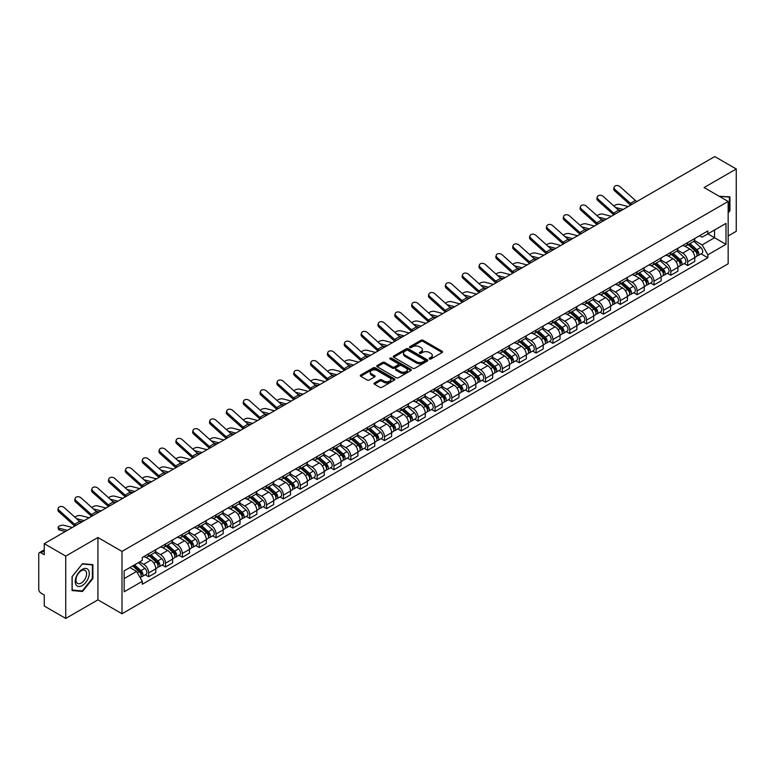 <?xml version="1.0" encoding="UTF-8"?>
<svg xmlns="http://www.w3.org/2000/svg" width="775" height="775" viewBox="0 0 775 775"><rect width="100%" height="100%" fill="white"/><g stroke="black" fill="none" stroke-linecap="round" stroke-linejoin="round"><path stroke-width="1.16" d="M429.427 358.999A1.046 0.61 0 0 0 430.91 358.999L442.167 352.499A1.502 0.862 0 0 0 442.603 351.889A1.502 0.862 0 0 0 442.167 351.269L423.092 340.264A1.502 0.862 0 0 0 420.97 340.264L409.713 346.764A1.046 0.61 0 0 0 411.196 347.617L412.649 346.774A4.795 2.771 0 0 1 419.43 346.774L421.028 347.694A4.795 2.771 0 0 1 422.433 349.651A4.795 2.771 0 0 1 421.028 351.608L419.566 352.451A1.046 0.61 0 0 0 421.048 353.303L422.511 352.47A4.795 2.771 0 0 1 429.292 352.47L430.881 353.381A4.795 2.771 0 0 1 432.285 355.347A4.795 2.771 0 0 1 430.881 357.304L429.427 358.137A1.046 0.61 0 0 0 429.427 358.999L429.427 358.137M374.441 382.966A1.502 0.862 0 0 0 374.005 383.577A1.502 0.862 0 0 0 374.441 384.197L379.798 387.287A1.502 0.862 0 0 0 381.92 387.287L394.427 380.06A1.502 0.862 0 0 0 394.863 379.45A1.502 0.862 0 0 0 394.427 378.839L375.342 367.825A1.502 0.862 0 0 0 373.23 367.825L360.724 375.042A1.502 0.862 0 0 0 360.278 375.652A1.502 0.862 0 0 0 360.724 376.272L367.185 380.002A1.502 0.862 0 0 0 369.307 380.002L374.654 376.912A1.502 0.862 0 0 0 375.1 376.301A1.502 0.862 0 0 0 374.654 375.691L371.448 373.841A4.011 2.315 0 0 1 370.276 372.203A4.011 2.315 0 0 1 372.756 370.062A4.011 2.315 0 0 1 377.125 370.566L389.68 377.812A4.011 2.315 0 0 1 390.852 379.45A4.011 2.315 0 0 1 388.382 381.591A4.011 2.315 0 0 1 384.012 381.087L381.92 379.876A1.502 0.862 0 0 0 379.798 379.876L374.441 382.966L374.441 384.197M121.995 551.413L97.921 537.511L65.739 556.092L44.252 543.682L714.763 156.569L736.25 168.979L704.078 187.55L728.151 201.452L121.995 551.413L121.995 613.752L728.151 263.791L728.151 201.452M412.755 368.251A1.502 0.862 0 0 0 414.877 368.251L427.383 361.034A1.502 0.862 0 0 0 427.819 360.423A1.502 0.862 0 0 0 427.383 359.813L408.309 348.798A1.502 0.862 0 0 0 406.187 348.798L393.681 356.016A1.502 0.862 0 0 0 393.245 356.626A1.502 0.862 0 0 0 393.681 357.236L412.755 368.251M390.445 359.222A1.046 0.61 0 0 1 391.511 359.377L410.886 370.557L398.398 377.764A1.502 0.862 0 0 1 396.277 377.764L377.202 366.749L377.202 365.529A1.502 0.862 0 0 0 376.766 366.139A1.502 0.862 0 0 0 377.202 366.749M377.202 365.529L382.55 362.438A1.502 0.862 0 0 1 384.671 362.438L392.412 366.904A1.502 0.862 0 0 0 394.533 366.904L398.079 364.86A1.502 0.862 0 0 0 398.515 364.25A1.502 0.862 0 0 0 398.079 363.63L390.028 358.98A1.046 0.61 0 0 1 391.511 358.127L410.905 369.326A1.502 0.862 0 0 1 411.341 369.937A1.502 0.862 0 0 1 410.905 370.547L410.905 369.326M65.739 556.092L65.739 618.431L44.252 606.021L44.252 594.987L40.91 593.059A3.052 1.763 -120 0 1 38.75 589.32L38.75 554.038A3.052 1.763 -120 0 1 39.38 552.633L44.252 549.824M728.151 235.987L736.25 231.318L736.25 168.979M65.739 618.431L97.921 599.85L121.995 613.752M44.252 543.682L44.252 554.716L40.91 552.788A3.052 1.763 -120 0 0 39.38 552.633M687.658 242.594A7.023 4.059 60 0 1 686.204 245.752L693.334 241.635A7.023 4.059 -120 0 0 694.788 238.487M677.553 250.16L682.697 253.134A7.023 4.059 60 0 1 687.667 261.737L694.788 257.62A7.023 4.059 -120 0 0 689.818 249.017L684.722 246.072M694.788 257.62L694.788 261.427L687.667 265.534L684.248 263.568M686.204 245.752A7.023 4.059 60 0 1 682.746 245.433M687.667 261.737L687.667 265.534M670.821 252.321A7.023 4.059 60 0 1 669.368 255.479L676.488 251.362A7.023 4.059 -120 0 0 677.941 248.203M667.401 273.294L670.821 275.261L677.941 271.143L677.941 267.346A7.023 4.059 -120 0 0 672.981 258.743L667.876 255.798M669.368 255.479A7.023 4.059 60 0 1 665.909 255.159M660.707 259.887L665.851 262.861A7.023 4.059 60 0 1 670.821 271.463L670.821 275.261M653.974 262.047A7.023 4.059 60 0 1 652.521 265.195L659.651 261.088A7.023 4.059 -120 0 0 661.104 257.93M650.554 283.011L653.974 284.987L661.104 280.87L661.104 277.072A7.023 4.059 -120 0 0 656.134 268.47L651.039 265.525M652.521 265.195A7.023 4.059 60 0 1 649.062 264.885M643.86 269.613L649.004 272.577A7.023 4.059 60 0 1 653.974 281.18L653.974 284.987M637.127 271.773A7.023 4.059 60 0 1 635.674 274.922L642.804 270.814A7.023 4.059 -120 0 0 644.257 267.656M633.717 292.737L637.127 294.713L644.257 290.596L644.257 286.798A7.023 4.059 -120 0 0 639.288 278.196L634.192 275.251M635.674 274.922A7.023 4.059 60 0 1 632.216 274.612M627.014 279.339L632.167 282.303A7.023 4.059 60 0 1 637.127 290.906L637.127 294.713M620.291 281.499A7.023 4.059 60 0 1 618.837 284.648L625.958 280.531A7.023 4.059 -120 0 0 627.411 277.382M616.871 302.463L620.291 304.439L627.411 300.322L627.411 296.515A7.023 4.059 -120 0 0 622.451 287.912L617.346 284.968M618.837 284.648A7.023 4.059 60 0 1 615.379 284.328M610.177 289.056L615.321 292.03A7.023 4.059 60 0 1 620.291 300.632L620.291 304.439M603.444 291.216A7.023 4.059 60 0 1 601.991 294.374L609.111 290.257A7.023 4.059 -120 0 0 610.574 287.108M600.024 312.189L603.444 314.156L610.574 310.048L610.574 306.241A7.023 4.059 -120 0 0 605.604 297.639L600.499 294.694M601.991 294.374A7.023 4.059 60 0 1 598.533 294.054M593.33 298.782L598.474 301.756A7.023 4.059 60 0 1 603.444 310.358L603.444 314.156M586.597 300.942A7.023 4.059 60 0 1 585.144 304.1L592.274 299.983A7.023 4.059 -120 0 0 593.727 296.835M583.188 321.916L586.597 323.882L593.727 319.775L593.727 315.968A7.023 4.059 -120 0 0 588.758 307.365L583.662 304.42M585.144 304.1A7.023 4.059 60 0 1 581.686 303.781M576.484 308.508L581.637 311.482A7.023 4.059 60 0 1 586.597 320.085L586.597 323.882M569.761 310.668A7.023 4.059 60 0 1 568.298 313.827L575.428 309.709A7.023 4.059 -120 0 0 576.881 306.551M566.341 331.642L569.761 333.608L576.881 329.491L576.881 325.694A7.023 4.059 -120 0 0 571.921 317.091L566.816 314.146M568.298 313.827A7.023 4.059 60 0 1 564.849 313.507M559.647 318.234L564.791 321.208A7.023 4.059 60 0 1 569.761 329.811L569.761 333.608M552.914 320.395A7.023 4.059 60 0 1 551.461 323.543L558.581 319.436A7.023 4.059 -120 0 0 560.034 316.278M549.494 341.358L552.914 343.335L560.044 339.218L560.044 335.42A7.023 4.059 -120 0 0 555.074 326.817L549.969 323.873M551.461 323.543A7.023 4.059 60 0 1 548.002 323.233M542.8 327.961L547.944 330.925A7.023 4.059 60 0 1 552.914 339.528L552.914 343.335M536.067 330.121A7.023 4.059 60 0 1 534.614 333.269L541.744 329.162A7.023 4.059 -120 0 0 543.197 326.004M532.658 351.085L536.067 353.061L543.197 348.944L543.197 345.146A7.023 4.059 -120 0 0 538.228 336.544L533.132 333.599M534.614 333.269A7.023 4.059 60 0 1 531.156 332.959M525.954 337.687L531.107 340.651A7.023 4.059 60 0 1 536.067 349.254L536.067 353.061M519.221 339.847A7.023 4.059 60 0 1 517.768 342.996L524.898 338.878A7.023 4.059 -120 0 0 526.351 335.73M515.811 360.811L519.231 362.787L526.351 358.67L526.351 354.863A7.023 4.059 -120 0 0 521.381 346.26L516.286 343.315M517.768 342.996A7.023 4.059 60 0 1 514.309 342.676M509.117 347.403L514.261 350.377A7.023 4.059 60 0 1 519.231 358.98L519.231 362.787M502.384 349.564A7.023 4.059 60 0 1 500.931 352.722L508.051 348.605A7.023 4.059 -120 0 0 509.504 345.456M498.964 370.537L502.384 372.504L509.504 368.396L509.504 364.589A7.023 4.059 -120 0 0 504.544 355.987L499.439 353.042M500.931 352.722A7.023 4.059 60 0 1 497.472 352.402M492.27 357.13L497.414 360.104A7.023 4.059 60 0 1 502.384 368.706L502.384 372.504M485.537 359.29A7.023 4.059 60 0 1 484.084 362.448L491.214 358.331A7.023 4.059 -120 0 0 492.668 355.183M482.118 380.263L485.537 382.23L492.668 378.123L492.668 374.315A7.023 4.059 -120 0 0 487.698 365.713L482.602 362.768M484.084 362.448A7.023 4.059 60 0 1 480.626 362.128M475.424 366.856L480.568 369.83A7.023 4.059 60 0 1 485.537 378.433L485.537 382.23M468.691 369.016A7.023 4.059 60 0 1 467.238 372.174L474.368 368.057A7.023 4.059 -120 0 0 475.821 364.899M465.281 389.98L468.691 391.956L475.821 387.839L475.821 384.042A7.023 4.059 -120 0 0 470.851 375.439L465.756 372.494M467.238 372.174A7.023 4.059 60 0 1 463.779 371.855M458.577 376.582L463.731 379.556A7.023 4.059 60 0 1 468.691 388.159L468.691 391.956M451.854 378.743A7.023 4.059 60 0 1 450.401 381.891L457.521 377.783A7.023 4.059 -120 0 0 458.974 374.625M448.434 399.706L451.854 401.683L458.974 397.565L458.974 393.768A7.023 4.059 -120 0 0 454.014 385.165L448.909 382.22M450.401 381.891A7.023 4.059 60 0 1 446.942 381.581M441.74 386.308L446.884 389.273A7.023 4.059 60 0 1 451.854 397.875L451.854 401.683M435.007 388.469A7.023 4.059 60 0 1 433.554 391.617L440.675 387.51A7.023 4.059 -120 0 0 442.137 384.352M431.588 409.433L435.007 411.409L442.137 407.292L442.137 403.494A7.023 4.059 -120 0 0 437.168 394.892L432.062 391.947M433.554 391.617A7.023 4.059 60 0 1 430.096 391.298M424.894 396.025L430.038 398.999A7.023 4.059 60 0 1 435.007 407.602L435.007 411.409M418.161 398.195A7.023 4.059 60 0 1 416.708 401.343L423.838 397.226A7.023 4.059 -120 0 0 425.291 394.078M414.751 419.159L418.161 421.135L425.291 417.018L425.291 413.211A7.023 4.059 -120 0 0 420.321 404.608L415.226 401.663M416.708 401.343A7.023 4.059 60 0 1 413.249 401.024M408.047 405.751L413.201 408.725A7.023 4.059 60 0 1 418.161 417.328L418.161 421.135M401.324 407.912A7.023 4.059 60 0 1 399.861 411.07L406.991 406.952A7.023 4.059 -120 0 0 408.444 403.804M397.904 428.885L401.324 430.852L408.444 426.744L408.444 422.937A7.023 4.059 -120 0 0 403.484 414.334L398.379 411.389M399.861 411.07A7.023 4.059 60 0 1 396.412 410.75M391.21 415.478L396.354 418.452A7.023 4.059 60 0 1 401.324 427.054L401.324 430.852M384.478 417.638A7.023 4.059 60 0 1 383.024 420.796L390.145 416.679A7.023 4.059 -120 0 0 391.598 413.53M381.058 438.611L384.478 440.578L391.608 436.47L391.608 432.663A7.023 4.059 -120 0 0 386.638 424.061L381.532 421.116M383.024 420.796A7.023 4.059 60 0 1 379.566 420.476M374.364 425.204L379.508 428.178A7.023 4.059 60 0 1 384.478 436.78L384.478 440.578M367.631 427.364A7.023 4.059 60 0 1 366.178 430.522L373.308 426.405A7.023 4.059 -120 0 0 374.761 423.247M364.221 448.328L367.631 450.304L374.761 446.187L374.761 442.389A7.023 4.059 -120 0 0 369.791 433.787L364.696 430.842M366.178 430.522A7.023 4.059 60 0 1 362.719 430.202M357.517 434.93L362.671 437.904A7.023 4.059 60 0 1 367.631 446.507L367.631 450.304M350.784 437.09A7.023 4.059 60 0 1 349.331 440.239L356.461 436.131A7.023 4.059 -120 0 0 357.914 432.973M347.374 458.054L350.794 460.03L357.914 455.913L357.914 452.116A7.023 4.059 -120 0 0 352.945 443.513L347.849 440.568M349.331 440.239A7.023 4.059 60 0 1 345.873 439.929M340.68 444.656L345.824 447.621A7.023 4.059 60 0 1 350.794 456.223L350.794 460.03M333.948 446.817A7.023 4.059 60 0 1 332.494 449.965L339.615 445.848A7.023 4.059 -120 0 0 341.068 442.699M330.528 467.78L333.948 469.757L341.068 465.639L341.068 461.842A7.023 4.059 -120 0 0 336.108 453.239L331.002 450.294M332.494 449.965A7.023 4.059 60 0 1 329.036 449.645M323.834 454.373L328.978 457.347A7.023 4.059 60 0 1 333.948 465.949L333.948 469.757M317.101 456.543A7.023 4.059 60 0 1 315.648 459.691L322.778 455.574A7.023 4.059 -120 0 0 324.231 452.426M313.681 477.507L317.101 479.483L324.231 475.366L324.231 471.558A7.023 4.059 -120 0 0 319.261 462.956L314.166 460.011M315.648 459.691A7.023 4.059 60 0 1 312.189 459.372M306.987 464.099L312.131 467.073A7.023 4.059 60 0 1 317.101 475.676L317.101 479.483M300.254 466.259A7.023 4.059 60 0 1 298.801 469.418L305.931 465.3A7.023 4.059 -120 0 0 307.384 462.152M296.844 487.233L300.254 489.199L307.384 485.092L307.384 481.285A7.023 4.059 -120 0 0 302.415 472.682L297.319 469.737M298.801 469.418A7.023 4.059 60 0 1 295.343 469.098M290.141 473.825L295.294 476.799A7.023 4.059 60 0 1 300.254 485.402L300.254 489.199M283.418 475.986A7.023 4.059 60 0 1 281.964 479.144L289.085 475.027A7.023 4.059 -120 0 0 290.538 471.878M279.998 496.959L283.418 498.926L290.538 494.818L290.538 491.011A7.023 4.059 -120 0 0 285.578 482.408L280.472 479.463M281.964 479.144A7.023 4.059 60 0 1 278.506 478.824M273.304 483.552L278.448 486.526A7.023 4.059 60 0 1 283.418 495.128L283.418 498.926M266.571 485.712A7.023 4.059 60 0 1 265.118 488.87L272.238 484.753A7.023 4.059 -120 0 0 273.701 481.595M263.151 506.676L266.571 508.652L273.701 504.535L273.701 500.737A7.023 4.059 -120 0 0 268.731 492.135L263.626 489.19M265.118 488.87A7.023 4.059 60 0 1 261.659 488.55M256.457 493.278L261.601 496.252A7.023 4.059 60 0 1 266.571 504.854L266.571 508.652M249.724 495.438A7.023 4.059 60 0 1 248.271 498.587L255.401 494.479A7.023 4.059 -120 0 0 256.854 491.321M246.314 516.402L249.724 518.378L256.854 514.261L256.854 510.463A7.023 4.059 -120 0 0 251.885 501.861L246.789 498.916M248.271 498.587A7.023 4.059 60 0 1 244.813 498.277M239.611 503.004L244.764 505.968A7.023 4.059 60 0 1 249.724 514.571L249.724 518.378M232.888 505.164A7.023 4.059 60 0 1 231.425 508.313L238.555 504.196A7.023 4.059 -120 0 0 240.008 501.047M229.468 526.128L232.888 528.104L240.008 523.987L240.008 520.18A7.023 4.059 -120 0 0 235.048 511.578L229.943 508.632M231.425 508.313A7.023 4.059 60 0 1 227.976 507.993M222.774 512.721L227.918 515.695A7.023 4.059 60 0 1 232.888 524.297L232.888 528.104M216.041 514.891A7.023 4.059 60 0 1 214.588 518.039L221.708 513.922A7.023 4.059 -120 0 0 223.171 510.773M212.621 535.854L216.041 537.831L223.171 533.713L223.171 529.906A7.023 4.059 -120 0 0 218.201 521.304L213.096 518.359M214.588 518.039A7.023 4.059 60 0 1 211.129 517.719M205.927 522.447L211.071 525.421A7.023 4.059 60 0 1 216.041 534.023L216.041 537.831M199.194 524.607A7.023 4.059 60 0 1 197.741 527.765L204.871 523.648A7.023 4.059 -120 0 0 206.324 520.5M195.784 545.581L199.194 547.547L206.324 543.44L206.324 539.632A7.023 4.059 -120 0 0 201.355 531.03L196.259 528.085M197.741 527.765A7.023 4.059 60 0 1 194.283 527.446M189.081 532.173L194.234 535.147A7.023 4.059 60 0 1 199.194 543.75L199.194 547.547M182.348 534.333A7.023 4.059 60 0 1 180.895 537.492L188.025 533.374A7.023 4.059 -120 0 0 189.478 530.216M178.938 555.307L182.358 557.273L189.478 553.166L189.478 549.359A7.023 4.059 -120 0 0 184.508 540.756L179.412 537.811M180.895 537.492A7.023 4.059 60 0 1 177.436 537.172M172.244 541.899L177.388 544.873A7.023 4.059 60 0 1 182.358 553.476L182.358 557.273M165.511 544.06A7.023 4.059 60 0 1 164.058 547.208L171.178 543.101A7.023 4.059 -120 0 0 172.631 539.942M162.091 565.023L165.511 567L172.631 562.882L172.631 559.085A7.023 4.059 -120 0 0 167.671 550.482L162.566 547.538M164.058 547.208A7.023 4.059 60 0 1 160.599 546.898M155.397 551.626L160.541 554.59A7.023 4.059 60 0 1 165.511 563.202L165.511 567M148.664 553.786A7.023 4.059 60 0 1 147.211 556.934L154.341 552.827A7.023 4.059 -120 0 0 155.794 549.669M145.245 574.75L148.664 576.726L155.794 572.609L155.794 568.811A7.023 4.059 -120 0 0 150.825 560.209L145.729 557.264M147.211 556.934A7.023 4.059 60 0 1 143.753 556.624M139.597 561.952L143.695 564.316A7.023 4.059 60 0 1 148.664 572.919L148.664 576.726M699.592 235.707L702.131 237.169L725.991 223.394L714.55 230.001L714.55 237.731L702.131 244.9L694.39 240.434M124.155 578.596L136.574 571.427L142.3 581.337L124.155 591.809L124.155 570.865L142.3 560.393L142.3 557.458L707.856 230.94L707.856 233.866L725.991 244.338L707.856 254.82L702.131 244.9M725.991 223.394L725.991 244.338M142.3 581.337L142.3 584.263L707.856 257.746L707.856 254.82M728.151 212.951L729.934 210.742L729.934 196.85L719.21 196.288M97.921 537.511L97.921 599.85M72.056 590.56L82.479 591.49L92.893 578.528L92.893 564.636L82.479 563.706L72.056 576.668L72.056 590.56M136.574 571.427L129.88 567.562M701.094 253.842L707.856 257.746M729.391 210.422L729.934 210.742M81.375 590.85L82.479 591.49M92.361 578.218L92.893 578.528M429.844 359.145L430.881 358.544A4.795 2.771 0 0 0 432.285 356.587L432.285 355.347M422.433 349.651L422.433 350.901A4.795 2.771 0 0 1 421.028 352.858L419.982 353.458M442.147 352.509L423.092 341.504A1.502 0.862 0 0 0 420.97 341.504L410.13 347.762M427.383 359.813L427.383 361.034L408.309 350.038A1.502 0.862 0 0 0 406.187 350.038L393.7 357.246L393.681 356.016M424.729 360.85A1.046 0.61 0 0 0 424.729 359.997L407.989 350.329A1.046 0.61 0 0 0 406.507 350.329L404.967 351.211A4.795 2.771 0 0 0 403.562 353.168A4.795 2.771 0 0 0 404.967 355.124L416.417 361.741A4.795 2.771 0 0 0 423.198 361.741L424.729 360.85L424.729 362.099A1.046 0.61 0 0 0 425.039 361.663L425.039 360.423M403.562 353.168L403.562 354.417A4.795 2.771 0 0 0 404.967 356.374L404.967 355.124M424.729 362.099L423.198 362.981A4.795 2.771 0 0 1 416.417 362.981L404.967 356.374M377.222 366.769L382.55 363.688L382.55 362.438M398.515 364.25L398.515 365.49A1.502 0.862 0 0 1 398.079 366.1L394.533 368.154A1.502 0.862 0 0 1 392.412 368.154L384.671 363.688A1.502 0.862 0 0 0 382.55 363.688M400.433 371.545A4.011 2.315 0 0 0 404.812 372.048A4.011 2.315 0 0 0 407.282 369.907A4.011 2.315 0 0 0 406.11 368.27L401.683 365.713A1.502 0.862 0 0 0 399.561 365.713L396.015 367.767A1.502 0.862 0 0 0 395.57 368.377A1.502 0.862 0 0 0 396.015 368.987L400.433 371.545L400.433 372.785A4.011 2.315 0 0 0 404.812 373.288A4.011 2.315 0 0 0 407.282 371.147L407.282 369.907M395.57 368.377L395.57 369.627A1.502 0.862 0 0 0 396.015 370.237L396.015 368.987M400.433 372.785L396.015 370.237M390.852 379.45L390.852 380.699A4.011 2.315 0 0 1 388.382 382.84A4.011 2.315 0 0 1 384.012 382.337L381.92 381.126A1.502 0.862 0 0 0 379.798 381.126L374.461 384.206M370.276 372.203L370.276 373.443A4.011 2.315 0 0 0 371.448 375.081L371.448 373.841M374.635 376.921L371.448 375.081M394.407 380.07L375.342 369.074A1.502 0.862 0 0 0 373.23 369.074L360.743 376.282M628.167 206.567L619.874 204.435A3.517 1.414 -11.9 0 0 616.474 204.648A3.517 1.414 -11.9 0 0 614.033 206.131M688.152 244.629L695.01 250.751A3.817 2.209 60 0 1 696.212 256.661L694.788 257.474M688.336 244.793L691.562 246.653M688.839 244.232L696.483 251.042A1.831 1.056 60 0 1 697.054 253.88A1.831 1.056 60 0 1 696.89 253.948M689.982 243.573L696.851 249.695A3.817 2.209 60 0 1 698.042 255.595A3.817 2.209 60 0 1 696.89 255.721M693.809 241.267L700.736 247.448A3.817 2.209 60 0 1 701.937 253.357L698.042 255.595M621.182 210.597L618.13 209.812M623.197 209.434L615.505 207.458M636.943 201.5A5.648 3.265 60 0 1 635.413 200.483L620.029 186.678A3.517 2.499 15.6 0 0 616.58 185.545A3.517 2.499 15.6 0 0 614.168 187.162A3.517 2.499 15.6 0 0 615.069 189.546L614.691 190.892A3.517 2.499 -164.4 0 1 613.79 188.509L614.168 187.162M631.974 204.368A5.648 3.265 60 0 1 630.453 203.35L615.069 189.546M630.618 205.152A7.634 4.408 60 0 1 630.075 204.697L614.691 190.892M611.32 216.293L603.028 214.162A3.517 1.414 -11.9 0 0 599.627 214.365A3.517 1.414 -11.9 0 0 597.186 215.857M671.305 254.355L678.173 260.478A3.817 2.209 60 0 1 679.365 266.377L677.941 267.201M671.489 254.52L674.715 256.38M672.002 253.958L679.636 260.768A1.831 1.056 60 0 1 680.208 263.607A1.831 1.056 60 0 1 680.043 263.665M673.146 253.289L680.004 259.422A3.817 2.209 60 0 1 681.206 265.321A3.817 2.209 60 0 1 680.053 265.447M676.972 250.993L683.889 257.174A3.817 2.209 60 0 1 685.09 263.074L681.206 265.321M604.345 220.323L601.293 219.538M606.36 219.16L598.668 217.184M594.483 226.019L586.191 223.888A3.517 1.414 -11.9 0 0 582.79 224.091A3.517 1.414 -11.9 0 0 580.349 225.583M654.458 264.081L661.327 270.204A3.817 2.209 60 0 1 662.528 276.103L661.104 276.927M654.643 264.236L657.878 266.106M655.156 263.674L662.79 270.494A1.831 1.056 60 0 1 663.371 273.323A1.831 1.056 60 0 1 663.197 273.391M656.299 263.016L663.158 269.148A3.817 2.209 60 0 1 664.359 275.048A3.817 2.209 60 0 1 663.206 275.173M660.126 260.72L667.052 266.9A3.817 2.209 60 0 1 668.244 272.8L664.359 275.048M587.498 230.049L584.447 229.264M589.513 228.887L581.822 226.91M719.229 196.307L729.391 197.121L729.391 210.587L728.151 212.127M728.723 196.734L729.391 197.121M88.34 569.916A9.93 5.735 120 0 0 78.75 572.483A9.93 5.735 120 0 0 76.183 585.038A9.93 5.735 120 0 0 85.773 582.461A9.93 5.735 120 0 0 88.34 569.916M85.88 571.175A7.518 4.34 120 0 0 85.037 570.4A7.518 4.34 120 0 0 78.043 573.907A7.518 4.34 120 0 0 76.677 582.626A7.518 4.34 120 0 0 77.519 583.41A7.518 4.34 120 0 0 84.514 579.903A7.518 4.34 120 0 0 85.88 571.175M82.266 590.938L72.172 590.027L72.172 576.571L82.266 564.016L92.361 564.917L92.361 578.373L82.266 590.938M91.692 564.529L92.361 564.917M620.097 211.226A5.648 3.265 60 0 1 618.576 210.209L603.192 196.404A3.517 2.499 15.6 0 0 599.734 195.271A3.517 2.499 15.6 0 0 597.322 196.889A3.517 2.499 15.6 0 0 598.222 199.272L597.845 200.618A3.517 2.499 -164.4 0 1 596.944 198.235L597.322 196.889M615.127 214.094A5.648 3.265 60 0 1 613.606 213.077L598.222 199.272M613.781 214.878A7.634 4.408 60 0 1 613.228 214.423L597.845 200.618M603.25 220.953A5.648 3.265 60 0 1 601.729 219.935L586.346 206.121A3.517 2.499 15.6 0 0 582.887 204.987A3.517 2.499 15.6 0 0 580.475 206.615A3.517 2.499 15.6 0 0 581.376 208.988L581.008 210.335A3.517 2.499 -164.4 0 1 580.107 207.962L580.475 206.615M598.29 223.82A5.648 3.265 60 0 1 596.76 222.803L581.376 208.988M596.934 224.605A7.634 4.408 60 0 1 596.392 224.149L581.008 210.335M577.637 235.745L569.344 233.614A3.517 1.414 -11.9 0 0 565.944 233.818A3.517 1.414 -11.9 0 0 563.502 235.309M637.622 273.808L644.48 279.93A3.817 2.209 60 0 1 645.682 285.83L644.257 286.653M637.796 273.963L641.032 275.832M638.309 273.401L645.953 280.221A1.831 1.056 60 0 1 646.524 283.049A1.831 1.056 60 0 1 646.36 283.117M639.452 272.742L646.321 278.864A3.817 2.209 60 0 1 647.512 284.774A3.817 2.209 60 0 1 646.36 284.89M643.279 270.446L650.206 276.627A3.817 2.209 60 0 1 651.407 282.526L647.512 284.774M570.652 239.775L567.6 238.991M572.667 238.613L564.975 236.627M560.79 245.462L552.498 243.331A3.517 1.414 -11.9 0 0 549.097 243.544A3.517 1.414 -11.9 0 0 546.656 245.036M620.775 283.524L627.634 289.656A3.817 2.209 60 0 1 628.835 295.556L627.411 296.379M620.959 283.689L624.185 285.558M621.463 283.127L629.106 289.947A1.831 1.056 60 0 1 629.678 292.776A1.831 1.056 60 0 1 629.513 292.843M622.606 282.468L629.474 288.591A3.817 2.209 60 0 1 630.676 294.5A3.817 2.209 60 0 1 629.523 294.616M626.442 280.172L633.359 286.353A3.817 2.209 60 0 1 634.56 292.252L630.676 294.5M553.805 249.502L550.763 248.717M555.82 248.329L548.138 246.353M543.943 255.188L535.651 253.057A3.517 1.414 -11.9 0 0 532.26 253.27A3.517 1.414 -11.9 0 0 529.809 254.752M603.928 293.25L610.797 299.373A3.817 2.209 60 0 1 611.988 305.282L610.564 306.106M604.113 293.415L607.348 295.275M604.626 292.853L612.26 299.663A1.831 1.056 60 0 1 612.841 302.502A1.831 1.056 60 0 1 612.667 302.57M605.769 292.194L612.628 298.317A3.817 2.209 60 0 1 613.829 304.217A3.817 2.209 60 0 1 612.676 304.343M609.596 289.898L616.522 296.069A3.817 2.209 60 0 1 617.714 301.979L613.829 304.217M536.968 259.218L533.917 258.433M538.983 258.056L531.292 256.079M586.413 230.679A5.648 3.265 60 0 1 584.883 229.662L569.499 215.847A3.517 2.499 15.6 0 0 566.05 214.714A3.517 2.499 15.6 0 0 563.638 216.341A3.517 2.499 15.6 0 0 564.539 218.715L564.161 220.061A3.517 2.499 -164.4 0 1 563.26 217.688L563.638 216.341M581.444 233.546A5.648 3.265 60 0 1 579.923 232.529L564.539 218.715M580.087 234.321A7.634 4.408 60 0 1 579.545 233.866L564.161 220.061M569.567 240.395A5.648 3.265 60 0 1 568.046 239.378L552.662 225.573A3.517 2.499 15.6 0 0 549.204 224.44A3.517 2.499 15.6 0 0 546.792 226.068A3.517 2.499 15.6 0 0 547.692 228.441L547.315 229.787A3.517 2.499 -164.4 0 1 546.414 227.414L546.792 226.068M564.597 243.263A5.648 3.265 60 0 1 563.076 242.246L547.692 228.441M563.241 244.047A7.634 4.408 60 0 1 562.698 243.592L547.315 229.787M552.72 250.122A5.648 3.265 60 0 1 551.199 249.104L535.816 235.3A3.517 2.499 15.6 0 0 532.357 234.166A3.517 2.499 15.6 0 0 529.945 235.794A3.517 2.499 15.6 0 0 530.846 238.167L530.468 239.514A3.517 2.499 -164.4 0 1 529.577 237.131L529.945 235.794M547.76 252.989A5.648 3.265 60 0 1 546.23 251.972L530.846 238.167M546.404 253.774A7.634 4.408 60 0 1 545.852 253.318L530.468 239.514M527.107 264.914L518.814 262.783A3.517 1.414 -11.9 0 0 515.414 262.996A3.517 1.414 -11.9 0 0 512.972 264.478M587.092 302.977L593.95 309.099A3.817 2.209 60 0 1 595.152 315.008L593.727 315.822M587.266 303.141L590.502 305.001M587.779 302.579L595.413 309.39A1.831 1.056 60 0 1 595.994 312.228A1.831 1.056 60 0 1 595.83 312.296M588.923 301.921L595.791 308.043A3.817 2.209 60 0 1 596.982 313.943A3.817 2.209 60 0 1 595.83 314.069M592.749 299.615L599.676 305.796A3.817 2.209 60 0 1 600.877 311.705L596.982 313.943M520.122 268.944L517.07 268.16M522.137 267.782L514.445 265.806M535.883 259.848A5.648 3.265 60 0 1 534.353 258.831L518.969 245.026A3.517 2.499 15.6 0 0 515.52 243.892A3.517 2.499 15.6 0 0 513.108 245.51A3.517 2.499 15.6 0 0 513.999 247.893L513.631 249.24A3.517 2.499 -164.4 0 1 512.73 246.857L513.108 245.51M530.914 262.715A5.648 3.265 60 0 1 529.383 261.698L513.999 247.893M529.558 263.5A7.634 4.408 60 0 1 529.015 263.045L513.631 249.24M510.26 274.641L501.967 272.509A3.517 1.414 -11.9 0 0 498.567 272.713A3.517 1.414 -11.9 0 0 496.126 274.205M570.245 312.703L577.104 318.825A3.817 2.209 60 0 1 578.305 324.725L576.881 325.548M570.429 312.868L573.655 314.728M570.933 312.306L578.576 319.116A1.831 1.056 60 0 1 579.148 321.954A1.831 1.056 60 0 1 578.983 322.012M572.076 311.637L578.944 317.769A3.817 2.209 60 0 1 580.146 323.669A3.817 2.209 60 0 1 578.993 323.795M575.903 309.341L582.829 315.522A3.817 2.209 60 0 1 584.03 321.422L580.146 323.669M503.275 278.671L500.233 277.886M505.29 277.508L497.598 275.532M519.037 269.574A5.648 3.265 60 0 1 517.506 268.557L502.123 254.752A3.517 2.499 15.6 0 0 498.674 253.619A3.517 2.499 15.6 0 0 496.262 255.237A3.517 2.499 15.6 0 0 497.163 257.62L496.785 258.957A3.517 2.499 -164.4 0 1 495.884 256.583L496.262 255.237M514.067 272.442A5.648 3.265 60 0 1 512.546 271.424L497.163 257.62M512.711 273.226A7.634 4.408 60 0 1 512.168 272.771L496.785 258.957M493.413 284.367L485.121 282.236A3.517 1.414 -11.9 0 0 481.721 282.439A3.517 1.414 -11.9 0 0 479.279 283.931M553.398 322.429L560.267 328.552A3.817 2.209 60 0 1 561.458 334.451L560.034 335.275M553.583 322.584L556.808 324.454M554.096 322.022L561.73 328.842A1.831 1.056 60 0 1 562.301 331.671A1.831 1.056 60 0 1 562.137 331.739M555.239 321.363L562.098 327.486A3.817 2.209 60 0 1 563.299 333.395A3.817 2.209 60 0 1 562.146 333.512M559.066 319.067L565.982 325.248A3.817 2.209 60 0 1 567.184 331.148L563.299 333.395M486.438 288.397L483.387 287.612M488.453 287.234L480.762 285.258M502.19 279.3A5.648 3.265 60 0 1 500.669 278.283L485.286 264.469A3.517 2.499 15.6 0 0 481.827 263.335A3.517 2.499 15.6 0 0 479.415 264.963A3.517 2.499 15.6 0 0 480.316 267.336L479.938 268.683A3.517 2.499 -164.4 0 1 479.047 266.309L479.415 264.963M497.23 282.168A5.648 3.265 60 0 1 495.7 281.151L480.316 267.336M495.874 282.952A7.634 4.408 60 0 1 495.322 282.497L479.938 268.683M476.577 294.093L468.284 291.962A3.517 1.414 -11.9 0 0 464.884 292.165A3.517 1.414 -11.9 0 0 462.442 293.657M536.562 332.155L543.42 338.278A3.817 2.209 60 0 1 544.622 344.177L543.197 345.001M536.736 332.31L539.972 334.18M537.249 331.748L544.883 338.568A1.831 1.056 60 0 1 545.464 341.397A1.831 1.056 60 0 1 545.29 341.465M538.393 331.09L545.251 337.212A3.817 2.209 60 0 1 546.452 343.122A3.817 2.209 60 0 1 545.3 343.238M542.219 328.794L549.146 334.974A3.817 2.209 60 0 1 550.337 340.874L546.452 343.122M469.592 298.123L466.54 297.338M471.607 296.961L463.915 294.975M485.353 289.027A5.648 3.265 60 0 1 483.823 288.009L468.439 274.195A3.517 2.499 15.6 0 0 464.981 273.062A3.517 2.499 15.6 0 0 462.578 274.689A3.517 2.499 15.6 0 0 463.469 277.062L463.101 278.409A3.517 2.499 -164.4 0 1 462.2 276.036L462.578 274.689M480.384 291.894A5.648 3.265 60 0 1 478.853 290.877L463.469 277.062M479.028 292.669A7.634 4.408 60 0 1 478.485 292.214L463.101 278.409M459.73 303.81L451.438 301.678A3.517 1.414 -11.9 0 0 448.037 301.892A3.517 1.414 -11.9 0 0 445.596 303.374M519.715 341.872L526.574 348.004A3.817 2.209 60 0 1 527.775 353.904L526.351 354.727M519.899 342.037L523.125 343.906M520.403 341.475L528.046 348.295A1.831 1.056 60 0 1 528.618 351.123A1.831 1.056 60 0 1 528.453 351.191M521.546 340.816L528.414 346.938A3.817 2.209 60 0 1 529.606 352.838A3.817 2.209 60 0 1 528.453 352.964M525.373 338.52L532.299 344.691A3.817 2.209 60 0 1 533.5 350.6L529.606 352.838M452.745 307.849L449.694 307.065M454.76 306.677L447.068 304.701M442.883 313.536L434.591 311.405A3.517 1.414 -11.9 0 0 431.191 311.618A3.517 1.414 -11.9 0 0 428.749 313.1M502.868 351.598L509.737 357.721A3.817 2.209 60 0 1 510.928 363.63L509.504 364.453M503.052 351.763L506.278 353.623M503.566 351.201L511.2 358.011A1.831 1.056 60 0 1 511.771 360.85A1.831 1.056 60 0 1 511.607 360.918M504.709 350.542L511.568 356.665A3.817 2.209 60 0 1 512.769 362.564A3.817 2.209 60 0 1 511.616 362.69M508.536 348.246L515.452 354.417A3.817 2.209 60 0 1 516.654 360.327L512.769 362.564M435.908 317.566L432.857 316.781M437.923 316.403L430.232 314.427M426.047 323.262L417.754 321.131A3.517 1.414 -11.9 0 0 414.354 321.334A3.517 1.414 -11.9 0 0 411.912 322.826M486.022 361.324L492.89 367.447A3.817 2.209 60 0 1 494.092 373.356L492.668 374.17M486.206 361.489L489.442 363.349M486.719 360.927L494.353 367.738A1.831 1.056 60 0 1 494.934 370.576A1.831 1.056 60 0 1 494.76 370.644M487.863 360.268L494.721 366.391A3.817 2.209 60 0 1 495.923 372.291A3.817 2.209 60 0 1 494.77 372.417M491.689 357.963L498.616 364.143A3.817 2.209 60 0 1 499.807 370.043L495.923 372.291M419.062 327.292L416.01 326.507M421.077 326.13L413.385 324.153M409.2 332.988L400.907 330.857A3.517 1.414 -11.9 0 0 397.507 331.061A3.517 1.414 -11.9 0 0 395.066 332.552M469.185 371.051L476.044 377.173A3.817 2.209 60 0 1 477.245 383.073L475.821 383.896M469.359 371.215L472.595 373.075M469.873 370.653L477.516 377.464A1.831 1.056 60 0 1 478.088 380.302A1.831 1.056 60 0 1 477.923 380.36M471.016 369.985L477.884 376.117A3.817 2.209 60 0 1 479.076 382.017A3.817 2.209 60 0 1 477.923 382.143M474.843 367.689L481.769 373.87A3.817 2.209 60 0 1 482.97 379.769L479.076 382.017M402.215 337.018L399.164 336.234M404.23 335.856L396.538 333.88M392.353 342.715L384.061 340.583A3.517 1.414 -11.9 0 0 380.661 340.787A3.517 1.414 -11.9 0 0 378.219 342.279M452.338 380.777L459.197 386.899A3.817 2.209 60 0 1 460.398 392.799L458.974 393.623M452.522 380.932L455.748 382.802M453.026 380.37L460.67 387.19A1.831 1.056 60 0 1 461.241 390.019A1.831 1.056 60 0 1 461.077 390.087M454.169 379.711L461.038 385.834A3.817 2.209 60 0 1 462.239 391.743A3.817 2.209 60 0 1 461.086 391.859M458.006 377.415L464.923 383.596A3.817 2.209 60 0 1 466.124 389.496L462.239 391.743M385.369 346.745L382.327 345.96M387.384 345.582L379.702 343.606M375.507 352.441L367.214 350.3A3.517 1.414 -11.9 0 0 363.824 350.513A3.517 1.414 -11.9 0 0 361.373 352.005M435.492 390.493L442.36 396.626A3.817 2.209 60 0 1 443.552 402.525L442.128 403.349M435.676 390.658L438.912 392.528M436.189 390.096L443.823 396.916A1.831 1.056 60 0 1 444.404 399.745A1.831 1.056 60 0 1 444.23 399.813M437.332 389.438L444.191 395.56A3.817 2.209 60 0 1 445.392 401.469A3.817 2.209 60 0 1 444.24 401.586M441.159 387.142L448.086 393.322A3.817 2.209 60 0 1 449.277 399.222L445.392 401.469M368.532 356.471L365.48 355.686M370.547 355.308L362.855 353.323M468.507 298.743A5.648 3.265 60 0 1 466.976 297.726L451.593 283.921A3.517 2.499 15.6 0 0 448.144 282.788A3.517 2.499 15.6 0 0 445.732 284.415A3.517 2.499 15.6 0 0 446.632 286.789L446.255 288.135A3.517 2.499 -164.4 0 1 445.354 285.762L445.732 284.415M463.537 301.611A5.648 3.265 60 0 1 462.016 300.593L446.632 286.789M462.181 302.395A7.634 4.408 60 0 1 461.638 301.94L446.255 288.135M451.66 308.469A5.648 3.265 60 0 1 450.139 307.452L434.756 293.647A3.517 2.499 15.6 0 0 431.297 292.514A3.517 2.499 15.6 0 0 428.885 294.142A3.517 2.499 15.6 0 0 429.786 296.515L429.408 297.862A3.517 2.499 -164.4 0 1 428.507 295.478L428.885 294.142M446.691 311.337A5.648 3.265 60 0 1 445.17 310.32L429.786 296.515M445.344 312.122A7.634 4.408 60 0 1 444.792 311.666L429.408 297.862M434.814 318.196A5.648 3.265 60 0 1 433.293 317.178L417.909 303.374A3.517 2.499 15.6 0 0 414.451 302.24A3.517 2.499 15.6 0 0 412.038 303.858A3.517 2.499 15.6 0 0 412.939 306.241L412.571 307.588A3.517 2.499 -164.4 0 1 411.67 305.205L412.038 303.858M429.854 321.063A5.648 3.265 60 0 1 428.323 320.046L412.939 306.241M428.498 321.848A7.634 4.408 60 0 1 427.955 321.392L412.571 307.588M417.977 327.922A5.648 3.265 60 0 1 416.446 326.905L401.062 313.1A3.517 2.499 15.6 0 0 397.614 311.967A3.517 2.499 15.6 0 0 395.202 313.584A3.517 2.499 15.6 0 0 396.103 315.968L395.725 317.304A3.517 2.499 -164.4 0 1 394.824 314.931L395.202 313.584M413.007 330.789A5.648 3.265 60 0 1 411.486 329.772L396.103 315.968M411.651 331.574A7.634 4.408 60 0 1 411.108 331.119L395.725 317.304M401.13 337.648A5.648 3.265 60 0 1 399.609 336.631L384.226 322.817A3.517 2.499 15.6 0 0 380.767 321.683A3.517 2.499 15.6 0 0 378.355 323.311A3.517 2.499 15.6 0 0 379.256 325.684L378.878 327.031A3.517 2.499 -164.4 0 1 377.977 324.657L378.355 323.311M396.161 340.516A5.648 3.265 60 0 1 394.64 339.498L379.256 325.684M394.804 341.3A7.634 4.408 60 0 1 394.262 340.845L378.878 327.031M384.284 347.374A5.648 3.265 60 0 1 382.763 346.357L367.379 332.543A3.517 2.499 15.6 0 0 363.921 331.409A3.517 2.499 15.6 0 0 361.508 333.037A3.517 2.499 15.6 0 0 362.409 335.41L362.032 336.757A3.517 2.499 -164.4 0 1 361.14 334.383L361.508 333.037M379.324 350.242A5.648 3.265 60 0 1 377.793 349.225L362.409 335.41M377.968 351.017A7.634 4.408 60 0 1 377.415 350.562L362.032 336.757M358.67 362.157L350.377 360.026A3.517 1.414 -11.9 0 0 346.977 360.239A3.517 1.414 -11.9 0 0 344.536 361.722M418.655 400.22L425.514 406.352A3.817 2.209 60 0 1 426.715 412.252L425.291 413.075M418.829 400.384L422.065 402.254M419.343 399.823L426.977 406.642A1.831 1.056 60 0 1 427.558 409.471A1.831 1.056 60 0 1 427.393 409.539M420.486 399.164L427.354 405.286A3.817 2.209 60 0 1 428.546 411.186A3.817 2.209 60 0 1 427.393 411.312M424.312 396.868L431.239 403.039A3.817 2.209 60 0 1 432.44 408.948L428.546 411.186M351.685 366.197L348.634 365.412M353.7 365.025L346.008 363.049M367.447 357.091A5.648 3.265 60 0 1 365.916 356.074L350.532 342.269A3.517 2.499 15.6 0 0 347.084 341.136A3.517 2.499 15.6 0 0 344.672 342.763A3.517 2.499 15.6 0 0 345.573 345.137L345.195 346.483A3.517 2.499 -164.4 0 1 344.294 344.11L344.672 342.763M362.477 359.958A5.648 3.265 60 0 1 360.947 358.941L345.573 345.137M361.121 360.743A7.634 4.408 60 0 1 360.578 360.288L345.195 346.483M341.823 371.884L333.531 369.752A3.517 1.414 -11.9 0 0 330.131 369.966A3.517 1.414 -11.9 0 0 327.689 371.448M401.808 409.946L408.667 416.068A3.817 2.209 60 0 1 409.868 421.978L408.444 422.801M401.993 410.111L405.218 411.971M402.496 409.549L410.14 416.359A1.831 1.056 60 0 1 410.711 419.198A1.831 1.056 60 0 1 410.547 419.265M403.639 408.89L410.508 415.012A3.817 2.209 60 0 1 411.709 420.912A3.817 2.209 60 0 1 410.556 421.038M407.466 406.594L414.392 412.765A3.817 2.209 60 0 1 415.594 418.674L411.709 420.912M334.839 375.914L331.797 375.129M336.854 374.751L329.162 372.775M350.6 366.817A5.648 3.265 60 0 1 349.07 365.8L333.686 351.995A3.517 2.499 15.6 0 0 330.237 350.862A3.517 2.499 15.6 0 0 327.825 352.489A3.517 2.499 15.6 0 0 328.726 354.863L328.348 356.209A3.517 2.499 -164.4 0 1 327.447 353.826L327.825 352.489M345.631 369.685A5.648 3.265 60 0 1 344.11 368.668L328.726 354.863M344.274 370.469A7.634 4.408 60 0 1 343.732 370.014L328.348 356.209M324.977 381.61L316.684 379.479A3.517 1.414 -11.9 0 0 313.284 379.682A3.517 1.414 -11.9 0 0 310.843 381.174M384.962 419.672L391.83 425.795A3.817 2.209 60 0 1 393.022 431.704L391.598 432.518M385.146 419.837L388.372 421.697M385.659 419.275L393.293 426.085A1.831 1.056 60 0 1 393.865 428.924A1.831 1.056 60 0 1 393.7 428.992M386.802 418.616L393.661 424.739A3.817 2.209 60 0 1 394.863 430.638A3.817 2.209 60 0 1 393.71 430.764M390.629 416.311L397.546 422.491A3.817 2.209 60 0 1 398.747 428.391L394.863 430.638M318.002 385.64L314.95 384.855M320.017 384.478L312.325 382.501M333.754 376.543A5.648 3.265 60 0 1 332.233 375.526L316.849 361.722A3.517 2.499 15.6 0 0 313.391 360.588A3.517 2.499 15.6 0 0 310.978 362.206A3.517 2.499 15.6 0 0 311.879 364.589L311.502 365.936A3.517 2.499 -164.4 0 1 310.61 363.552L310.978 362.206M328.794 379.411A5.648 3.265 60 0 1 327.263 378.394L311.879 364.589M327.438 380.196A7.634 4.408 60 0 1 326.885 379.74L311.502 365.936M308.14 391.336L299.847 389.205A3.517 1.414 -11.9 0 0 296.447 389.408A3.517 1.414 -11.9 0 0 294.006 390.9M368.125 429.398L374.984 435.521A3.817 2.209 60 0 1 376.185 441.421L374.761 442.244M368.299 429.563L371.535 431.423M368.813 429.001L376.447 435.812A1.831 1.056 60 0 1 377.028 438.64A1.831 1.056 60 0 1 376.853 438.708M369.956 428.333L376.815 434.465A3.817 2.209 60 0 1 378.016 440.365A3.817 2.209 60 0 1 376.863 440.491M373.782 426.037L380.709 432.218A3.817 2.209 60 0 1 381.901 438.117L378.016 440.365M301.155 395.366L298.104 394.582M303.17 394.204L295.478 392.228M316.917 386.27A5.648 3.265 60 0 1 315.386 385.252L300.002 371.448A3.517 2.499 15.6 0 0 296.544 370.314A3.517 2.499 15.6 0 0 294.142 371.932A3.517 2.499 15.6 0 0 295.033 374.315L294.665 375.652A3.517 2.499 -164.4 0 1 293.764 373.279L294.142 371.932M311.947 389.137A5.648 3.265 60 0 1 310.417 388.12L295.033 374.315M310.591 389.922A7.634 4.408 60 0 1 310.048 389.467L294.665 375.652M291.293 401.062L283.001 398.931A3.517 1.414 -11.9 0 0 279.601 399.135A3.517 1.414 -11.9 0 0 277.159 400.627M351.278 439.125L358.137 445.247A3.817 2.209 60 0 1 359.338 451.147L357.914 451.97M351.463 439.28L354.688 441.149M351.966 438.718L359.61 445.538A1.831 1.056 60 0 1 360.181 448.367A1.831 1.056 60 0 1 360.017 448.434M353.109 438.059L359.978 444.182A3.817 2.209 60 0 1 361.169 450.091A3.817 2.209 60 0 1 360.017 450.207M356.936 435.763L363.863 441.944A3.817 2.209 60 0 1 365.064 447.843L361.169 450.091M284.309 405.093L281.257 404.308M286.324 403.93L278.632 401.954M300.07 395.996A5.648 3.265 60 0 1 298.54 394.979L283.156 381.164A3.517 2.499 15.6 0 0 279.707 380.031A3.517 2.499 15.6 0 0 277.295 381.658A3.517 2.499 15.6 0 0 278.196 384.032L277.818 385.378A3.517 2.499 -164.4 0 1 276.917 383.005L277.295 381.658M295.101 398.863A5.648 3.265 60 0 1 293.58 397.846L278.196 384.032M293.744 399.648A7.634 4.408 60 0 1 293.202 399.193L277.818 385.378M274.447 410.789L266.154 408.648A3.517 1.414 -11.9 0 0 262.754 408.861A3.517 1.414 -11.9 0 0 260.313 410.353M334.432 448.841L341.3 454.973A3.817 2.209 60 0 1 342.492 460.873L341.068 461.697M334.616 449.006L337.842 450.876M335.129 448.444L342.763 455.264A1.831 1.056 60 0 1 343.335 458.093A1.831 1.056 60 0 1 343.17 458.161M336.272 447.785L343.131 453.908A3.817 2.209 60 0 1 344.332 459.817A3.817 2.209 60 0 1 343.18 459.933M340.099 445.489L347.016 451.67A3.817 2.209 60 0 1 348.217 457.57L344.332 459.817M267.472 414.819L264.42 414.034M269.487 413.656L261.795 411.67M283.224 405.722A5.648 3.265 60 0 1 281.703 404.695L266.319 390.891A3.517 2.499 15.6 0 0 262.861 389.757A3.517 2.499 15.6 0 0 260.448 391.385A3.517 2.499 15.6 0 0 261.349 393.758L260.972 395.105A3.517 2.499 -164.4 0 1 260.071 392.731L260.448 391.385M278.254 408.59A5.648 3.265 60 0 1 276.733 407.563L261.349 393.758M276.907 409.365A7.634 4.408 60 0 1 276.355 408.909L260.972 395.105M257.61 420.505L249.318 418.374A3.517 1.414 -11.9 0 0 245.917 418.587A3.517 1.414 -11.9 0 0 243.476 420.069M317.585 458.567L324.454 464.69A3.817 2.209 60 0 1 325.655 470.599L324.231 471.423M317.769 458.732L321.005 460.602M318.283 458.17L325.917 464.981A1.831 1.056 60 0 1 326.498 467.819A1.831 1.056 60 0 1 326.323 467.887M319.426 457.512L326.285 463.634A3.817 2.209 60 0 1 327.486 469.534A3.817 2.209 60 0 1 326.333 469.66M323.252 455.216L330.179 461.387A3.817 2.209 60 0 1 331.371 467.296L327.486 469.534M250.625 424.545L247.574 423.76M252.64 423.373L244.948 421.397M266.377 415.439A5.648 3.265 60 0 1 264.856 414.422L249.472 400.617A3.517 2.499 15.6 0 0 246.014 399.483A3.517 2.499 15.6 0 0 243.602 401.111A3.517 2.499 15.6 0 0 244.503 403.484L244.135 404.831A3.517 2.499 -164.4 0 1 243.234 402.457L243.602 401.111M261.417 418.306A5.648 3.265 60 0 1 259.887 417.289L244.503 403.484M260.061 419.091A7.634 4.408 60 0 1 259.518 418.636L244.135 404.831M240.763 430.232L232.471 428.1A3.517 1.414 -11.9 0 0 229.071 428.313A3.517 1.414 -11.9 0 0 226.629 429.796M300.748 468.294L307.607 474.416A3.817 2.209 60 0 1 308.808 480.326L307.384 481.149M300.923 468.458L304.158 470.318M301.436 467.897L309.08 474.707A1.831 1.056 60 0 1 309.651 477.545A1.831 1.056 60 0 1 309.487 477.613M302.579 467.238L309.448 473.36A3.817 2.209 60 0 1 310.639 479.26A3.817 2.209 60 0 1 309.487 479.386M306.406 464.942L313.332 471.113A3.817 2.209 60 0 1 314.534 477.022L310.639 479.26M233.779 434.262L230.727 433.477M235.794 433.099L228.102 431.123M249.54 425.165A5.648 3.265 60 0 1 248.01 424.148L232.626 410.343A3.517 2.499 15.6 0 0 229.177 409.21A3.517 2.499 15.6 0 0 226.765 410.837A3.517 2.499 15.6 0 0 227.666 413.211L227.288 414.557A3.517 2.499 -164.4 0 1 226.387 412.174L226.765 410.837M244.571 428.032A5.648 3.265 60 0 1 243.05 427.015L227.666 413.211M243.214 428.817A7.634 4.408 60 0 1 242.672 428.362L227.288 414.557M223.917 439.958L215.624 437.827A3.517 1.414 -11.9 0 0 212.224 438.03A3.517 1.414 -11.9 0 0 209.783 439.522M283.902 478.02L290.77 484.142A3.817 2.209 60 0 1 291.962 490.042L290.538 490.866M284.086 478.185L287.312 480.045M284.59 477.623L292.233 484.433A1.831 1.056 60 0 1 292.805 487.272A1.831 1.056 60 0 1 292.64 487.33M285.733 476.964L292.601 483.087A3.817 2.209 60 0 1 293.802 488.986A3.817 2.209 60 0 1 292.65 489.112M289.569 474.658L296.486 480.839A3.817 2.209 60 0 1 297.687 486.739L293.802 488.986M216.932 443.988L213.89 443.203M218.947 442.825L211.265 440.849M232.694 434.891A5.648 3.265 60 0 1 231.173 433.874L215.789 420.069A3.517 2.499 15.6 0 0 212.331 418.936A3.517 2.499 15.6 0 0 209.918 420.554A3.517 2.499 15.6 0 0 210.819 422.937L210.442 424.283A3.517 2.499 -164.4 0 1 209.541 421.9L209.918 420.554M227.724 437.759A5.648 3.265 60 0 1 226.203 436.742L210.819 422.937M226.368 438.543A7.634 4.408 60 0 1 225.825 438.088L210.442 424.283M207.07 449.684L198.778 447.553A3.517 1.414 -11.9 0 0 195.387 447.756A3.517 1.414 -11.9 0 0 192.936 449.248M267.055 487.746L273.924 493.869A3.817 2.209 60 0 1 275.125 499.768L273.691 500.592M267.239 487.911L270.475 489.771M267.753 487.349L275.387 494.159A1.831 1.056 60 0 1 275.968 496.988A1.831 1.056 60 0 1 275.793 497.056M268.896 486.681L275.755 492.813A3.817 2.209 60 0 1 276.956 498.712A3.817 2.209 60 0 1 275.803 498.838M272.722 484.385L279.649 490.565A3.817 2.209 60 0 1 280.841 496.465L276.956 498.712M200.095 453.714L197.044 452.929M202.11 452.552L194.418 450.575M215.847 444.618A5.648 3.265 60 0 1 214.326 443.6L198.943 429.796A3.517 2.499 15.6 0 0 195.484 428.662A3.517 2.499 15.6 0 0 193.072 430.28A3.517 2.499 15.6 0 0 193.973 432.663L193.595 434A3.517 2.499 -164.4 0 1 192.704 431.627L193.072 430.28M210.887 447.485A5.648 3.265 60 0 1 209.357 446.468L193.973 432.663M209.531 448.27A7.634 4.408 60 0 1 208.979 447.814L193.595 434M190.233 459.41L181.941 457.279A3.517 1.414 -11.9 0 0 178.541 457.483A3.517 1.414 -11.9 0 0 176.099 458.974M250.218 497.472L257.077 503.595A3.817 2.209 60 0 1 258.278 509.495L256.854 510.318M250.393 497.627L253.628 499.497M250.906 497.066L258.54 503.886A1.831 1.056 60 0 1 259.121 506.714A1.831 1.056 60 0 1 258.957 506.782M252.049 496.407L258.918 502.529A3.817 2.209 60 0 1 260.109 508.439A3.817 2.209 60 0 1 258.957 508.555M255.876 494.111L262.802 500.292A3.817 2.209 60 0 1 264.004 506.191L260.109 508.439M183.249 463.44L180.197 462.656M185.264 462.278L177.572 460.302M199.01 454.344A5.648 3.265 60 0 1 197.48 453.327L182.096 439.512A3.517 2.499 15.6 0 0 178.647 438.379A3.517 2.499 15.6 0 0 176.235 440.006A3.517 2.499 15.6 0 0 177.136 442.38L176.758 443.726A3.517 2.499 -164.4 0 1 175.857 441.353L176.235 440.006M194.041 457.211A5.648 3.265 60 0 1 192.51 456.194L177.136 442.38M192.684 457.986A7.634 4.408 60 0 1 192.142 457.541L176.758 443.726M173.387 469.137L165.094 466.996A3.517 1.414 -11.9 0 0 161.694 467.209A3.517 1.414 -11.9 0 0 159.253 468.701M233.372 507.189L240.231 513.321A3.817 2.209 60 0 1 241.432 519.221L240.008 520.044M233.556 507.354L236.782 509.223M234.06 506.792L241.703 513.612A1.831 1.056 60 0 1 242.275 516.441A1.831 1.056 60 0 1 242.11 516.508M235.203 506.133L242.071 512.256A3.817 2.209 60 0 1 243.273 518.165A3.817 2.209 60 0 1 242.12 518.281M239.029 503.837L245.956 510.018A3.817 2.209 60 0 1 247.157 515.917L243.273 518.165M166.402 473.167L163.36 472.382M168.417 472.004L160.725 470.018M182.164 464.07A5.648 3.265 60 0 1 180.633 463.043L165.249 449.238A3.517 2.499 15.6 0 0 161.801 448.105A3.517 2.499 15.6 0 0 159.388 449.733A3.517 2.499 15.6 0 0 160.289 452.106L159.912 453.452A3.517 2.499 -164.4 0 1 159.011 451.079L159.388 449.733M177.194 466.938A5.648 3.265 60 0 1 175.673 465.911L160.289 452.106M175.838 467.713A7.634 4.408 60 0 1 175.295 467.257L159.912 453.452M156.54 478.853L148.248 476.722A3.517 1.414 -11.9 0 0 144.847 476.935A3.517 1.414 -11.9 0 0 142.406 478.417M216.525 516.915L223.394 523.038A3.817 2.209 60 0 1 224.585 528.947L223.161 529.771M216.709 517.08L219.935 518.95M217.223 516.518L224.857 523.328A1.831 1.056 60 0 1 225.428 526.167A1.831 1.056 60 0 1 225.263 526.235M218.366 515.859L225.225 521.982A3.817 2.209 60 0 1 226.426 527.882A3.817 2.209 60 0 1 225.273 528.007M222.193 513.563L229.109 519.734A3.817 2.209 60 0 1 230.311 525.644L226.426 527.882M149.565 482.883L146.514 482.108M151.58 481.721L143.888 479.744M165.317 473.787A5.648 3.265 60 0 1 163.796 472.769L148.412 458.965A3.517 2.499 15.6 0 0 144.954 457.831A3.517 2.499 15.6 0 0 142.542 459.459A3.517 2.499 15.6 0 0 143.443 461.832L143.065 463.179A3.517 2.499 -164.4 0 1 142.174 460.805L142.542 459.459M160.357 476.654A5.648 3.265 60 0 1 158.827 475.637L143.443 461.832M159.001 477.439A7.634 4.408 60 0 1 158.449 476.983L143.065 463.179M139.703 488.579L131.411 486.448A3.517 1.414 -11.9 0 0 128.011 486.661A3.517 1.414 -11.9 0 0 125.569 488.143M199.688 526.642L206.547 532.764A3.817 2.209 60 0 1 207.748 538.673L206.324 539.497M199.863 526.806L203.098 528.666M200.376 526.244L208.01 533.055A1.831 1.056 60 0 1 208.591 535.893A1.831 1.056 60 0 1 208.417 535.961M201.519 525.586L208.378 531.708A3.817 2.209 60 0 1 209.579 537.608A3.817 2.209 60 0 1 208.427 537.734M205.346 523.29L212.273 529.461A3.817 2.209 60 0 1 213.464 535.37L209.579 537.608M132.719 492.609L129.667 491.825M134.734 491.447L127.042 489.471M148.48 483.513A5.648 3.265 60 0 1 146.95 482.496L131.566 468.691A3.517 2.499 15.6 0 0 128.108 467.558A3.517 2.499 15.6 0 0 125.705 469.175A3.517 2.499 15.6 0 0 126.596 471.558L126.228 472.905A3.517 2.499 -164.4 0 1 125.327 470.522L125.705 469.175M143.511 486.38A5.648 3.265 60 0 1 141.98 485.363L126.596 471.558M142.154 487.165A7.634 4.408 60 0 1 141.612 486.71L126.228 472.905M122.857 498.306L114.564 496.174A3.517 1.414 -11.9 0 0 111.164 496.378A3.517 1.414 -11.9 0 0 108.723 497.87M182.842 536.368L189.701 542.49A3.817 2.209 60 0 1 190.902 548.39L189.478 549.213M183.026 536.533L186.252 538.393M183.53 535.971L191.173 542.781A1.831 1.056 60 0 1 191.745 545.619A1.831 1.056 60 0 1 191.58 545.678M184.673 535.312L191.541 541.434A3.817 2.209 60 0 1 192.733 547.334A3.817 2.209 60 0 1 191.58 547.46M188.499 533.006L195.426 539.187A3.817 2.209 60 0 1 196.627 545.087L192.733 547.334M115.872 502.336L112.821 501.551M117.887 501.173L110.195 499.197M131.634 493.239A5.648 3.265 60 0 1 130.103 492.222L114.719 478.417A3.517 2.499 15.6 0 0 111.271 477.284A3.517 2.499 15.6 0 0 108.858 478.902A3.517 2.499 15.6 0 0 109.759 481.285L109.382 482.631A3.517 2.499 -164.4 0 1 108.481 480.248L108.858 478.902M126.664 496.107A5.648 3.265 60 0 1 125.143 495.089L109.759 481.285M125.308 496.891A7.634 4.408 60 0 1 124.765 496.436L109.382 482.631M106.01 508.032L97.718 505.901A3.517 1.414 -11.9 0 0 94.317 506.104A3.517 1.414 -11.9 0 0 91.876 507.596M165.995 546.094L172.864 552.217A3.817 2.209 60 0 1 174.055 558.116L172.631 558.94M166.179 546.249L169.405 548.119M166.693 545.687L174.327 552.507A1.831 1.056 60 0 1 174.898 555.336A1.831 1.056 60 0 1 174.733 555.404M167.836 545.028L174.695 551.161A3.817 2.209 60 0 1 175.896 557.06A3.817 2.209 60 0 1 174.743 557.186M171.662 542.732L178.579 548.913A3.817 2.209 60 0 1 179.781 554.813L175.896 557.06M99.035 512.062L95.984 511.277M101.05 510.899L93.358 508.923M114.787 502.965A5.648 3.265 60 0 1 113.266 501.948L97.883 488.143A3.517 2.499 15.6 0 0 94.424 487A3.517 2.499 15.6 0 0 92.012 488.628A3.517 2.499 15.6 0 0 92.913 491.011L92.535 492.348A3.517 2.499 -164.4 0 1 91.634 489.974L92.012 488.628M109.817 505.833A5.648 3.265 60 0 1 108.297 504.816L92.913 491.011M108.471 506.618A7.634 4.408 60 0 1 107.919 506.162L92.535 492.348M89.173 517.758L80.881 515.627A3.517 1.414 -11.9 0 0 77.481 515.83A3.517 1.414 -11.9 0 0 75.039 517.322M149.149 555.82L156.017 561.943A3.817 2.209 60 0 1 157.218 567.842L155.794 568.666M149.333 555.975L152.568 557.845M149.846 555.413L157.48 562.233A1.831 1.056 60 0 1 158.061 565.062A1.831 1.056 60 0 1 157.887 565.13M150.989 554.755L157.848 560.877A3.817 2.209 60 0 1 159.049 566.787A3.817 2.209 60 0 1 157.897 566.903M154.816 552.459L161.743 558.639A3.817 2.209 60 0 1 162.934 564.539L159.049 566.787M82.189 521.788L79.137 521.003M84.204 520.626L76.512 518.649M97.941 512.692A5.648 3.265 60 0 1 96.42 511.674L81.036 497.86A3.517 2.499 15.6 0 0 77.578 496.727A3.517 2.499 15.6 0 0 75.165 498.354A3.517 2.499 15.6 0 0 76.066 500.728L75.698 502.074A3.517 2.499 -164.4 0 1 74.797 499.701L75.165 498.354M92.981 515.559A5.648 3.265 60 0 1 91.45 514.542L76.066 500.728M91.624 516.334A7.634 4.408 60 0 1 91.082 515.879L75.698 502.074M59.443 529.993A3.517 1.414 168.1 0 1 58.493 529.286L58.115 527.504A3.517 1.414 -11.9 0 0 59.065 528.211L59.443 529.993L65.342 531.514M72.327 527.484L64.034 525.343A3.517 1.414 -11.9 0 0 60.13 525.721A3.517 1.414 -11.9 0 0 58.115 527.504M132.728 565.915L139.171 571.669A3.817 2.209 60 0 1 140.372 577.569L140.178 577.675M132.796 565.876L135.722 567.571M133.416 565.518L140.643 571.96A1.831 1.056 60 0 1 141.215 574.788A1.831 1.056 60 0 1 141.05 574.856M134.559 564.859L141.011 570.603A3.817 2.209 60 0 1 142.203 576.513A3.817 2.209 60 0 1 141.05 576.629M138.454 562.611L144.896 568.366A3.817 2.209 60 0 1 146.097 574.265L142.203 576.513M67.357 530.352L59.065 528.211M81.104 522.418A5.648 3.265 60 0 1 79.573 521.391L64.189 507.586A3.517 2.499 15.6 0 0 60.741 506.453A3.517 2.499 15.6 0 0 58.328 508.08A3.517 2.499 15.6 0 0 59.229 510.454L58.852 511.8A3.517 2.499 -164.4 0 1 57.951 509.427L58.328 508.08M76.134 525.285A5.648 3.265 60 0 1 74.613 524.258L59.229 510.454M74.778 526.06A7.634 4.408 60 0 1 74.235 525.605L58.852 511.8M165.511 563.202L172.631 559.085M182.358 553.476L189.478 549.359M199.194 543.75L206.324 539.632M216.041 534.023L223.171 529.906M232.888 524.297L240.008 520.18M249.724 514.571L256.854 510.463M266.571 504.854L273.701 500.737M283.418 495.128L290.538 491.011M300.254 485.402L307.384 481.285M317.101 475.676L324.231 471.558M333.948 465.949L341.068 461.842M350.794 456.223L357.914 452.116M367.631 446.507L374.761 442.389M384.478 436.78L391.608 432.663M401.324 427.054L408.444 422.937M418.161 417.328L425.291 413.211M435.007 407.602L442.137 403.494M451.854 397.875L458.974 393.768M468.691 388.159L475.821 384.042M485.537 378.433L492.668 374.315M502.384 368.706L509.504 364.589M519.231 358.98L526.351 354.863M536.067 349.254L543.197 345.146M552.914 339.528L560.044 335.42M569.761 329.811L576.881 325.694M586.597 320.085L593.727 315.968M603.444 310.358L610.574 306.241M620.291 300.632L627.411 296.515M637.127 290.906L644.257 286.798M653.974 281.18L661.104 277.072M670.821 271.463L677.941 267.346M148.664 572.919L155.794 568.811M143.695 564.316L150.825 560.209M160.541 554.59L167.671 550.482M177.388 544.873L184.508 540.756M194.234 535.147L201.355 531.03M211.071 525.421L218.201 521.304M227.918 515.695L235.048 511.578M244.764 505.968L251.885 501.861M261.601 496.252L268.731 492.135M278.448 486.526L285.578 482.408M295.294 476.799L302.415 472.682M312.131 467.073L319.261 462.956M328.978 457.347L336.108 453.239M345.824 447.621L352.945 443.513M362.671 437.904L369.791 433.787M379.508 428.178L386.638 424.061M396.354 418.452L403.484 414.334M413.201 408.725L420.321 404.608M430.038 398.999L437.168 394.892M446.884 389.273L454.014 385.165M463.731 379.556L470.851 375.439M480.568 369.83L487.698 365.713M497.414 360.104L504.544 355.987M514.261 350.377L521.381 346.26M531.107 340.651L538.228 336.544M547.944 330.925L555.074 326.817M564.791 321.208L571.921 317.091M581.637 311.482L588.758 307.365M598.474 301.756L605.604 297.639M615.321 292.03L622.451 287.912M632.167 282.303L639.288 278.196M649.004 272.577L656.134 268.47M665.851 262.861L672.981 258.743M682.697 253.134L689.818 249.017M44.252 550.851L40.91 552.788M430.881 358.544L430.881 357.304M419.566 353.303L419.566 352.451M421.028 352.858L421.028 351.608M409.713 347.617L409.713 346.764M420.97 341.504L420.97 340.264M423.092 341.504L423.092 340.264M442.167 352.499L442.167 351.269M406.187 350.038L406.187 348.798M408.309 350.038L408.309 348.798M416.417 362.981L416.417 361.741M423.198 362.981L423.198 361.741M384.671 363.688L384.671 362.438M392.412 368.154L392.412 366.904M394.533 368.154L394.533 366.904M398.079 366.1L398.079 364.86M391.511 359.377L391.511 358.127M379.798 381.126L379.798 379.876M381.92 381.126L381.92 379.876M384.012 382.337L384.012 381.087M374.654 376.912L374.654 375.691M360.724 376.272L360.724 375.042M373.23 369.074L373.23 367.825M375.342 369.074L375.342 367.825M394.427 380.06L394.427 378.839M695.01 250.751L692.869 251.991M697.432 253.037L696.744 253.435M700.736 247.448L696.851 249.695M630.453 203.35L635.413 200.483M678.173 260.478L676.033 261.718M680.586 262.764L679.898 263.161M683.889 257.174L680.004 259.422M661.327 270.204L659.186 271.434M663.749 272.49L663.061 272.887M667.052 266.9L663.158 269.148M613.606 213.077L618.576 210.209M596.76 222.803L601.729 219.935M644.48 279.93L642.339 281.16M646.902 282.216L646.214 282.613M650.206 276.627L646.321 278.864M627.634 289.656L625.502 290.887M630.056 291.933L629.368 292.33M633.359 286.353L629.474 288.591M610.797 299.373L608.656 300.613M613.219 301.659L612.531 302.056M616.522 296.069L612.628 298.317M579.923 232.529L584.883 229.662M563.076 242.246L568.046 239.378M546.23 251.972L551.199 249.104M593.95 309.099L591.809 310.339M596.372 311.385L595.684 311.782M599.676 305.796L595.791 308.043M529.383 261.698L534.353 258.831M577.104 318.825L574.963 320.065M579.526 321.112L578.838 321.509M582.829 315.522L578.944 317.769M512.546 271.424L517.506 268.557M560.267 328.552L558.126 329.782M562.689 330.838L562.001 331.235M565.982 325.248L562.098 327.486M495.7 281.151L500.669 278.283M543.42 338.278L541.279 339.508M545.842 340.564L545.154 340.961M549.146 334.974L545.251 337.212M478.853 290.877L483.823 288.009M526.574 348.004L524.433 349.234M528.996 350.281L528.308 350.678M532.299 344.691L528.414 346.938M509.737 357.721L507.596 358.961M512.149 360.007L511.461 360.404M515.452 354.417L511.568 356.665M492.89 367.447L490.749 368.687M495.312 369.733L494.624 370.13M498.616 364.143L494.721 366.391M476.044 377.173L473.903 378.413M478.466 379.459L477.778 379.857M481.769 373.87L477.884 376.117M459.197 386.899L457.066 388.13M461.619 389.186L460.931 389.583M464.923 383.596L461.038 385.834M442.36 396.626L440.219 397.856M444.782 398.912L444.094 399.309M448.086 393.322L444.191 395.56M462.016 300.593L466.976 297.726M445.17 310.32L450.139 307.452M428.323 320.046L433.293 317.178M411.486 329.772L416.446 326.905M394.64 339.498L399.609 336.631M377.793 349.225L382.763 346.357M425.514 406.352L423.373 407.582M427.936 408.628L427.248 409.026M431.239 403.039L427.354 405.286M360.947 358.941L365.916 356.074M408.667 416.068L406.526 417.308M411.089 418.355L410.401 418.752M414.392 412.765L410.508 415.012M344.11 368.668L349.07 365.8M391.83 425.795L389.689 427.035M394.252 428.081L393.564 428.478M397.546 422.491L393.661 424.739M327.263 378.394L332.233 375.526M374.984 435.521L372.843 436.761M377.406 437.807L376.718 438.204M380.709 432.218L376.815 434.465M310.417 388.12L315.386 385.252M358.137 445.247L355.996 446.478M360.559 447.533L359.871 447.931M363.863 441.944L359.978 444.182M293.58 397.846L298.54 394.979M341.3 454.973L339.159 456.204M343.713 457.26L343.025 457.657M347.016 451.67L343.131 453.908M276.733 407.563L281.703 404.695M324.454 464.69L322.313 465.93M326.876 466.976L326.188 467.373M330.179 461.387L326.285 463.634M259.887 417.289L264.856 414.422M307.607 474.416L305.466 475.656M310.029 476.702L309.341 477.1M313.332 471.113L309.448 473.36M243.05 427.015L248.01 424.148M290.77 484.142L288.629 485.382M293.183 486.429L292.495 486.826M296.486 480.839L292.601 483.087M226.203 436.742L231.173 433.874M273.924 493.869L271.783 495.109M276.346 496.155L275.658 496.552M279.649 490.565L275.755 492.813M209.357 446.468L214.326 443.6M257.077 503.595L254.936 504.825M259.499 505.881L258.811 506.278M262.802 500.292L258.918 502.529M192.51 456.194L197.48 453.327M240.231 513.321L238.09 514.552M242.653 515.607L241.965 516.005M245.956 510.018L242.071 512.256M175.673 465.911L180.633 463.043M223.394 523.038L221.253 524.278M225.816 525.324L225.128 525.721M229.109 519.734L225.225 521.982M158.827 475.637L163.796 472.769M206.547 532.764L204.406 534.004M208.969 535.05L208.281 535.447M212.273 529.461L208.378 531.708M141.98 485.363L146.95 482.496M189.701 542.49L187.56 543.73M192.123 544.777L191.435 545.174M195.426 539.187L191.541 541.434M125.143 495.089L130.103 492.222M172.864 552.217L170.723 553.447M175.276 554.503L174.588 554.9M178.579 548.913L174.695 551.161M108.297 504.816L113.266 501.948M156.017 561.943L153.876 563.173M158.439 564.229L157.751 564.626M161.743 558.639L157.848 560.877M91.45 514.542L96.42 511.674M139.171 571.669L137.33 572.735M141.593 573.955L140.905 574.352M144.896 568.366L141.011 570.603M74.613 524.258L79.573 521.391"/></g></svg>
